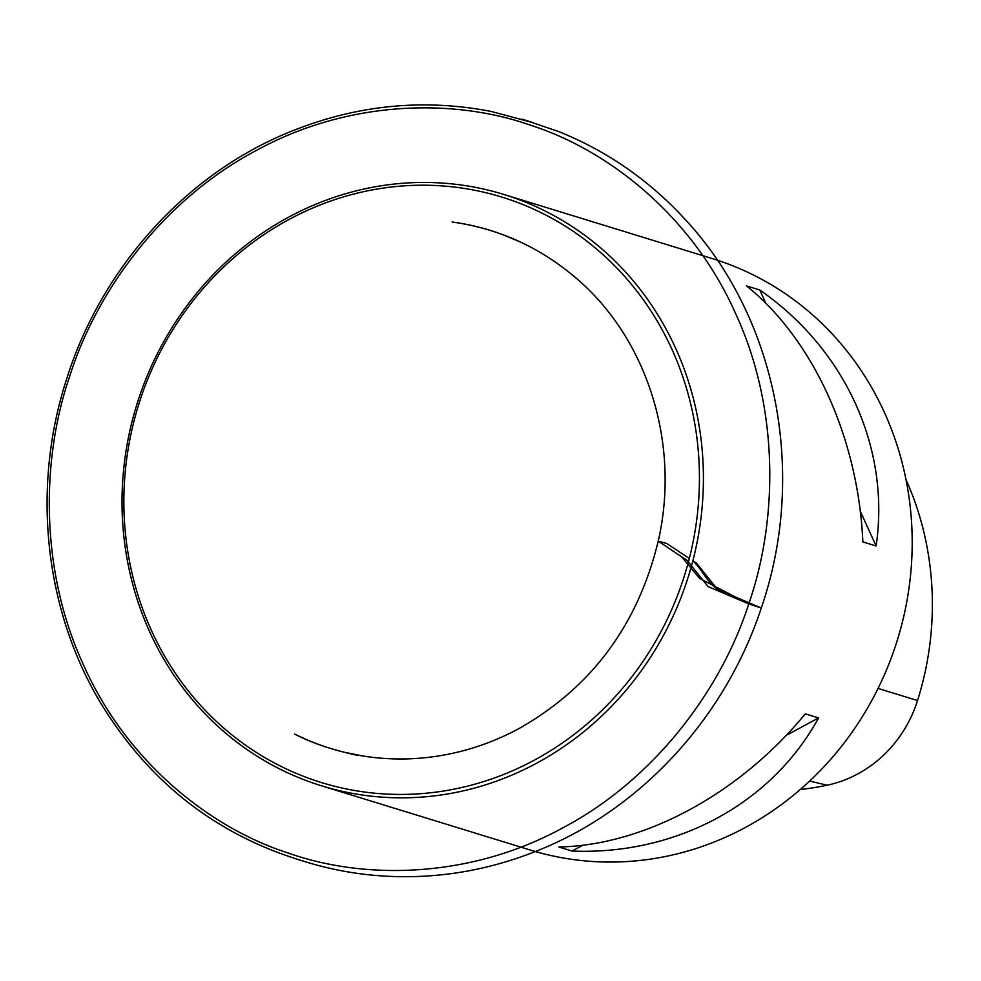 <?xml version="1.0" encoding="UTF-8"?>
<svg xmlns="http://www.w3.org/2000/svg" width="981" height="981" viewBox="0 0 981 981"><rect width="100%" height="100%" fill="white"/><g stroke="black" fill="none" stroke-linecap="round" stroke-linejoin="round"><path stroke-width="1.47" d="M139.094 397.501A309.407 288.855 107.1 0 1 503.694 194.41A309.407 288.855 107.1 0 1 688.809 575.087A309.407 288.855 107.1 0 1 321.731 785.879A309.407 288.855 107.1 0 1 139.094 397.501M321.731 785.879L530.525 850.11A309.407 288.855 -72.9 0 0 895.113 647.031A309.407 288.855 -72.9 0 0 712.476 258.641L503.694 194.41M746.516 285.912C813.372 339.585 858.338 438.544 862.851 541.917L876.107 545.988C890.503 448.44 845.536 349.481 759.76 289.984L746.516 285.912M805.327 713.849C739.416 793.96 644.125 845.414 558.79 846.983L572.033 851.054C676.277 855.309 771.581 803.856 818.571 717.92L805.327 713.849M314.46 780.3A306.317 285.974 -72.9 0 0 682.531 581.549A306.317 285.974 -72.9 0 0 508.845 199.351A306.317 285.974 -72.9 0 0 140.774 398.102A306.317 285.974 -72.9 0 0 314.46 780.3M800.251 789.521A300.088 280.149 -72.9 0 0 827.142 785.217A122.171 114.054 -72.9 0 0 917.529 700.544A300.088 280.149 -72.9 0 0 906.003 479.599M572.033 851.054L582.861 845.205M786.149 735.431L818.571 717.92M876.107 545.988L860.276 511.15M765.83 303.337L759.76 289.984M502.738 234.631L520.703 242.148C498.863 231.957 476.006 225.25 452.143 222C497.943 228.426 538.704 246.66 574.4 276.691C647.006 337.023 680.777 443.596 658.214 541.144L681.574 556.754L699.735 578.483L748.761 603.904L753.58 604.676L717.552 589.458L696.547 563.217L692.856 560.776C703.352 570.329 708.76 587.484 723.708 592.058L761.281 608.024C725.548 716.657 642.248 807.841 540.703 849.374C488.464 870.92 434.816 879.724 379.745 875.788C354.362 873.912 329.358 869.178 304.711 861.576L294.496 858.424L303.742 861.195C218.125 835.702 151.062 784.003 102.564 706.099C44.844 612.316 31.147 489.163 66.267 380.15C100.589 269.505 184.121 175.918 286.759 133.171C353.614 105.31 421.707 98.051 491.04 111.417L532.99 122.625L521.941 119.106L558.385 131.454C607.423 151.123 649.998 180.811 686.136 220.492C777.246 318.972 807.375 474.522 761.281 608.024L748.761 603.904C721.293 689.753 654.437 779.454 563.168 827.657C472.634 877.505 366.943 880.95 287.948 852.943C207.813 827.142 125.617 759.809 83.557 664.995C39.939 571.028 40.761 459.194 70.301 374.448C97.818 288.475 164.612 198.947 255.906 150.682C346.44 100.847 452.118 97.389 531.126 125.409C611.261 151.197 693.457 218.53 735.505 313.344C779.135 407.323 778.313 519.133 748.761 603.904L708.086 586.577L687.203 560.507L658.214 541.132L666.688 543.462L689.336 558.447M917.529 700.544L878.069 688.429M827.142 785.217L809.668 781.035M658.214 541.144C637.871 625.069 591.359 687.62 518.667 728.773C483.608 747.497 446.735 757.528 408.059 758.865C372.645 759.895 338.752 753.457 306.391 739.564L294.582 734.07C314.766 744.407 337.697 751.74 363.362 756.093L343.558 752.084M350.364 753.764L356.704 755.284"/></g></svg>

